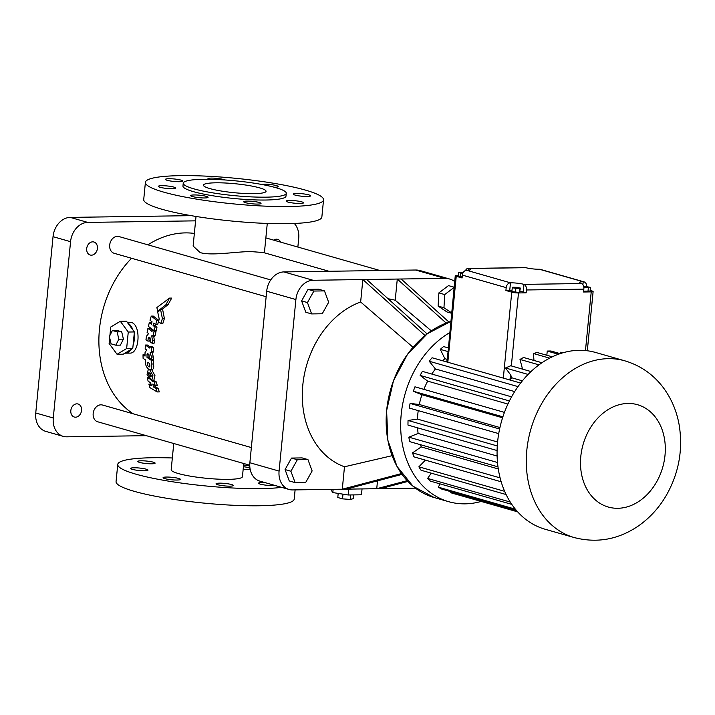 <?xml version="1.0" encoding="UTF-8"?>
<svg xmlns="http://www.w3.org/2000/svg" width="715" height="715" viewBox="0 0 715 715"><rect width="100%" height="100%" fill="white"/><g stroke="black" fill="none" stroke-linecap="round" stroke-linejoin="round"><path stroke-width="1.07" d="M446.178 323.064L397.29 279.056L366.67 279.494L427.105 333.896M388.12 298.807A87.078 67.773 -74.1 0 1 395.216 300.255L397.29 279.056L401.124 279.002L448.949 322.054M454.704 281.478A27.09 21.084 105.9 0 0 449.583 279.002A27.09 21.084 105.9 0 0 444.757 278.367L401.124 279.002M449.583 279.002L420.375 270.654A27.09 21.084 105.9 0 0 415.549 270.02L283.864 271.923A19.35 15.06 105.9 0 0 266.686 291.202L249.866 462.739A19.35 15.06 105.9 0 0 259.867 481.124L289.075 489.471A19.35 15.06 105.9 0 0 292.524 489.927L342.288 489.203L344.487 466.77A87.078 67.773 -74.1 0 1 302.803 385.099A87.078 67.773 -74.1 0 1 360.646 301.989L362.845 279.547L313.081 280.271A19.35 15.06 105.9 0 0 295.894 299.549L279.082 471.087A19.35 15.06 105.9 0 0 289.075 489.471M425.032 335.532L362.845 279.547L366.67 279.494M395.216 300.255L431.333 330.866M402.027 474.376L346.114 489.149L342.288 489.203L401.446 473.571M377.502 480.855L376.733 488.711L407.184 480.659M407.899 481.427L380.568 488.658L346.114 489.149M413.029 347.267L360.646 301.989M392.106 455.687L344.487 466.77M380.568 488.658L415.433 488.148M454.132 287.216L448.484 285.607L438.876 292.909L438.116 306.083L446.964 311.963L451.585 313.286M324.485 290.898L318.64 289.226L308.031 289.378L301.614 300.899L305.797 312.258L311.633 313.921L322.242 313.769L328.668 302.257L324.485 290.898L313.876 291.05L307.45 302.561L311.633 313.921M307.951 459.575L302.105 457.904L291.497 458.065L285.07 469.576L289.253 480.936L295.098 482.598L305.707 482.446L312.133 470.935L307.951 459.575L297.342 459.727L290.916 471.239L295.098 482.598M438.876 292.909L444.712 294.571L443.961 307.754L451.621 312.848M454.114 287.439L444.712 294.571M438.116 306.083L443.961 307.754M196.017 216.457L193.122 246.04L200.164 252.583C211.551 256.024 235.691 251.626 250.768 251.582L263.397 252.529L328.989 271.271M194.355 233.43A96.757 75.298 105.9 0 0 185.337 232.893A96.757 75.298 105.9 0 0 147.898 244.825M131.551 258.267A96.757 75.298 105.9 0 0 133.24 413.824M127.163 322.179L131.122 322.376C141.4 324.547 139.613 353.961 129.817 353.103L125.036 353.174A15.48 9.465 89.2 0 1 124.91 353.174L131.059 349.474A15.48 9.465 89.2 0 1 125.036 353.174M153.385 363.837C154.181 367.456 153.609 369.396 151.652 369.655L149.667 369.691L152.947 375.697L151.786 380.273L147.004 374.91L148.363 369.012C145.869 366.527 144.939 363.515 145.565 359.976L143.089 358.322A99.171 77.184 -74.1 0 1 143.027 354.756L145.029 356.106A99.171 77.184 -74.1 0 1 145.047 352.593L146.709 349.948L145.172 348.884A99.171 77.184 -74.1 0 1 145.422 345.05L147.344 345.023L149.864 346.784M149.882 346.525L151.794 346.489L153.671 347.803A96.757 75.298 105.9 0 0 153.448 351.646L151.526 351.673A99.171 77.184 -74.1 0 1 151.75 347.83L149.882 346.525A99.171 77.184 -74.1 0 0 149.766 348.08L145.422 345.05M153.448 351.646L152.796 352.674L150.123 352.298L151.419 357.026L153.35 357L152.045 352.272M153.35 357A96.757 75.298 105.9 0 0 153.394 359.574L151.455 359.6A99.171 77.184 -74.1 0 1 151.419 357.026M148.952 354.542A96.757 75.298 105.9 0 0 148.97 357.437L149.247 357.625M152.179 359.591L153.421 360.423A96.757 75.298 105.9 0 0 153.6 363.989L151.652 364.015A99.171 77.184 -74.1 0 1 151.482 360.449L147.04 357.464A99.171 77.184 -74.1 0 1 147.031 354.166L147.817 353.568L149.238 355.873A99.171 77.184 -74.1 0 0 149.256 358.126L151.455 359.6M151.786 380.273L153.85 380.237L154.976 375.697L151.696 369.691M143.027 354.756L145.02 354.774M160.598 309.667L162.654 309.631L164.396 318.559A96.757 75.298 105.9 0 0 162.841 323.466L160.875 323.493A99.171 77.184 -74.1 0 1 162.394 318.595L160.598 309.667L157.729 312.169L159.248 319.113A99.171 77.184 -74.1 0 0 158.462 321.643L160.875 323.493M161.697 309.649L168.07 304.653L171.707 298.084L169.509 298.11L156.898 307.522L157.577 311.382L165.96 304.688L169.509 298.11M158.828 320.436L156.88 320.463L151.276 316.11L153.269 316.084L158.864 320.436M158.489 321.661A96.757 75.298 105.9 0 0 157.666 324.547L155.709 324.574A99.171 77.184 -74.1 0 1 156.88 320.463M155.37 324.324A96.757 75.298 105.9 0 0 155.057 325.522L157.023 327.005A96.757 75.298 105.9 0 0 156.156 330.705L154.217 330.741A99.171 77.184 -74.1 0 1 155.075 327.032L153.108 325.548A99.171 77.184 -74.1 0 1 153.752 323.091L155.709 324.574M154.217 330.741L148.389 326.389A99.171 77.184 -74.1 0 1 149.319 322.688L151.714 322.983M155.316 330.723L156.031 331.251A96.757 75.298 105.9 0 0 155.253 335.219L153.332 335.246A99.171 77.184 -74.1 0 1 154.1 331.277L152.34 329.973A99.171 77.184 -74.1 0 0 152.027 331.447L147.925 328.408A99.171 77.184 -74.1 0 0 147.111 332.448L148.622 333.556L146.468 336.211A99.171 77.184 -74.1 0 0 145.976 339.732L147.88 341.091A99.171 77.184 -74.1 0 1 148.309 337.82L149.212 337.221L150.373 339.536A99.171 77.184 -74.1 0 0 150.087 341.779L152.179 343.263A99.171 77.184 -74.1 0 1 152.492 340.689L151.723 335.818L154.431 336.247L155.253 335.219M152.179 343.263L154.091 343.236A96.757 75.298 105.9 0 1 154.404 340.662L153.645 335.791M150.195 338.034A96.757 75.298 105.9 0 0 149.792 341.064L147.88 341.091M147.925 328.408L149.864 328.382L152.295 330.187M153.511 380.997L152.224 380.264M148.836 378.253L152.706 381.006L154.771 380.979L156.344 381.944A96.757 75.298 105.9 0 0 157.282 385.528L155.173 385.555A99.171 77.184 -74.1 0 1 154.261 381.98L152.116 381.14M155.289 385.555A96.757 75.298 105.9 0 0 155.7 386.949L158.149 388.424A96.757 75.298 105.9 0 0 159.338 391.9L157.139 391.936A99.171 77.184 -74.1 0 1 156.004 388.451L153.564 386.976A99.171 77.184 -74.1 0 1 152.76 384.08L155.173 385.555M251.358 447.563L102.46 405.021A8.705 6.775 105.9 0 0 100.904 404.824A8.705 6.775 105.9 0 0 93.316 412.51A8.705 6.775 105.9 0 0 97.669 421.77L249.758 465.224M270.735 279.923L118.976 236.558A8.705 6.775 105.9 0 0 117.421 236.352A8.705 6.775 105.9 0 0 109.833 244.047A8.705 6.775 105.9 0 0 114.186 253.307L266.15 296.716M308.031 289.378L313.876 291.05M301.614 300.899L307.45 302.561M285.07 469.576L290.916 471.239M291.497 458.065L297.342 459.727M330.741 489.373L332.815 492.572L333.127 489.337M348.777 489.114L348.205 494.986L332.815 492.572M362.04 488.926L361.468 494.789L348.205 494.986M195.588 220.846L87.739 222.401A19.35 15.06 105.9 0 0 70.562 241.688L53.276 417.989A19.35 15.06 105.9 0 0 63.269 436.373A19.35 15.06 105.9 0 0 66.718 436.82L146.343 435.676M297.86 247.05L298.709 238.39A19.35 15.06 105.9 0 0 294.312 223.473M86.703 248.588A6.775 5.273 105.9 0 0 90.206 255.023A6.775 5.273 105.9 0 0 97.133 249.955A6.775 5.273 105.9 0 0 93.924 242.001A6.775 5.273 105.9 0 0 86.703 248.588M280.637 242.126A6.775 5.273 105.9 0 0 277.661 239.346A6.775 5.273 105.9 0 0 273.666 240.133M70.821 410.598A6.775 5.273 105.9 0 0 74.315 417.033A6.775 5.273 105.9 0 0 81.251 411.965A6.775 5.273 105.9 0 0 78.042 404.002A6.775 5.273 105.9 0 0 70.821 410.598M127.851 323.108A15.48 9.465 89.2 0 1 132.972 330.026L126.43 321.187L120.308 321.276L128.262 332.037L126.644 348.536L117.072 354.291L109.118 343.531L109.681 337.811M134.098 334.888A15.48 9.465 89.2 0 1 133.061 345.506L134.384 331.948L128.262 332.037M153.671 347.803L151.75 347.83M148.72 354.139L147.031 354.166M148.97 357.437L147.04 357.464M153.421 360.423L151.482 360.449M149.667 369.691C151.625 369.423 152.215 367.483 151.428 363.864L151.652 364.015M164.396 318.559L162.394 318.595M168.07 304.653L165.96 304.688M158.641 311.365L157.577 311.382M155.057 325.522L153.108 325.548M157.023 327.005L155.075 327.032M149.319 322.688L151.374 324.244A99.171 77.184 -74.1 0 1 152.045 321.786L150.007 320.222A99.171 77.184 -74.1 0 1 151.276 316.11M156.031 331.251L154.1 331.277M154.404 340.662L152.492 340.689M150.07 337.793L148.309 337.82M156.344 381.944L154.261 381.98M155.7 386.949L153.564 386.976M158.149 388.424L156.004 388.451M157.139 391.936L149.909 387.61A99.171 77.184 -74.1 0 1 148.881 384.125L150.981 384.089M148.881 384.125L151.419 385.671A99.171 77.184 -74.1 0 1 150.642 382.775L148.121 381.22A99.171 77.184 -74.1 0 1 147.308 377.645L148.38 377.627M173.754 443.506L171.189 469.675A35.804 5.13 5.6 0 0 178.491 473.58A35.804 5.13 5.6 0 0 217.995 479.139A35.804 5.13 5.6 0 0 242.448 476.664L243.735 463.499M145.404 182.352L143.724 199.512A89.5 12.834 5.6 0 0 192.728 215.912A89.5 12.834 5.6 0 0 286.831 223.679A89.5 12.834 5.6 0 0 321.866 216.976L323.546 199.825A89.5 12.834 5.6 0 0 235.727 178.312A89.5 12.834 5.6 0 0 145.404 182.352A89.5 12.834 5.6 0 0 194.409 198.761A89.5 12.834 5.6 0 0 288.52 206.528A89.5 12.834 5.6 0 0 323.546 199.825M191.2 215.653L70.213 217.396A19.35 15.06 105.9 0 0 53.035 236.674L35.75 412.975A19.35 15.06 105.9 0 0 45.742 431.368L63.269 436.373M132.972 330.026L134.384 331.948M133.061 345.506L132.767 348.455L131.059 349.474M124.91 353.174L123.195 354.202L117.072 354.291M150.561 352.602L151.526 351.673M149.757 366.634C150.061 364.543 149.453 363.14 147.916 362.433C146.807 364.149 147.254 365.66 149.247 366.956L149.757 366.634M151.124 376.564L148.934 372.372C148.005 374.079 148.577 375.581 150.651 376.885L151.124 376.564M152.206 336.166L153.332 335.246M153.171 329.964L152.34 329.973M148.291 378.262L147.308 377.645M172.342 457.975A89.5 12.834 5.6 0 0 117.752 464.437A89.5 12.834 5.6 0 0 166.756 480.838A89.5 12.834 5.6 0 0 260.859 488.613A89.5 12.834 5.6 0 0 281.647 487.353M249.776 466.001A89.5 12.834 5.6 0 0 243.592 464.956M274.757 485.378A8.705 1.251 -174.4 0 1 264.952 485.038A8.705 1.251 -174.4 0 1 258.526 483.197A8.705 1.251 -174.4 0 1 265.113 482.625M231.597 484.555A8.705 1.251 -174.4 0 1 233.376 485.503A8.705 1.251 -174.4 0 1 224.59 485.896A8.705 1.251 -174.4 0 1 216.046 483.805A8.705 1.251 -174.4 0 1 221.99 483.206A8.705 1.251 -174.4 0 1 231.597 484.555M178.643 478.442A8.705 1.251 -174.4 0 1 180.412 479.39A8.705 1.251 -174.4 0 1 171.627 479.783A8.705 1.251 -174.4 0 1 163.083 477.692A8.705 1.251 -174.4 0 1 169.035 477.093A8.705 1.251 -174.4 0 1 178.643 478.442M146.218 469.183A8.705 1.251 -174.4 0 1 147.996 470.13A8.705 1.251 -174.4 0 1 139.21 470.524A8.705 1.251 -174.4 0 1 130.666 468.432A8.705 1.251 -174.4 0 1 136.61 467.825A8.705 1.251 -174.4 0 1 146.218 469.183M153.341 462.194A8.705 1.251 -174.4 0 1 155.11 463.15A8.705 1.251 -174.4 0 1 146.325 463.543A8.705 1.251 -174.4 0 1 137.781 461.452A8.705 1.251 -174.4 0 1 143.733 460.844A8.705 1.251 -174.4 0 1 153.341 462.194M243.422 466.716A8.705 1.251 -174.4 0 1 248.784 467.699A8.705 1.251 -174.4 0 1 249.964 468.119M250.107 468.986A8.705 1.251 -174.4 0 1 243.18 469.165M481.159 501.43A91.913 71.536 -74.1 0 1 448.689 501.689A91.913 71.536 -74.1 0 1 400.668 424.674A91.913 71.536 -74.1 0 1 449.69 332.609M342.977 494.163L342.512 498.856L337.793 497.506L338.195 493.413M350.672 494.95L350.234 499.445L342.512 498.856M353.603 494.905L353.228 498.695L350.234 499.445M287.957 202.059A8.705 1.251 5.6 0 0 297.565 203.418A8.705 1.251 5.6 0 0 303.518 202.81A8.705 1.251 5.6 0 0 294.973 200.718A8.705 1.251 5.6 0 0 286.188 201.112A8.705 1.251 5.6 0 0 287.957 202.059M295.081 195.079A8.705 1.251 5.6 0 0 304.679 196.428A8.705 1.251 5.6 0 0 310.632 195.83A8.705 1.251 5.6 0 0 302.088 193.738A8.705 1.251 5.6 0 0 293.302 194.131A8.705 1.251 5.6 0 0 295.081 195.079M274.211 187.223A8.705 1.251 5.6 0 0 278.215 186.57A8.705 1.251 5.6 0 0 271.414 184.667A8.705 1.251 5.6 0 0 261.627 184.443M224.725 179.948A8.705 1.251 5.6 0 0 215.135 178.223A8.705 1.251 5.6 0 0 207.922 178.75A8.705 1.251 5.6 0 0 208.53 179.295M167.212 180.314A8.705 1.251 5.6 0 0 176.82 181.664A8.705 1.251 5.6 0 0 182.772 181.065A8.705 1.251 5.6 0 0 174.228 178.973A8.705 1.251 5.6 0 0 165.442 179.367A8.705 1.251 5.6 0 0 167.212 180.314M160.097 187.294A8.705 1.251 5.6 0 0 169.705 188.653A8.705 1.251 5.6 0 0 175.658 188.045A8.705 1.251 5.6 0 0 167.113 185.954A8.705 1.251 5.6 0 0 158.319 186.347A8.705 1.251 5.6 0 0 160.097 187.294M192.514 196.562A8.705 1.251 5.6 0 0 202.122 197.912A8.705 1.251 5.6 0 0 208.074 197.313A8.705 1.251 5.6 0 0 199.53 195.213A8.705 1.251 5.6 0 0 190.744 195.606A8.705 1.251 5.6 0 0 192.514 196.562M245.477 202.676A8.705 1.251 5.6 0 0 255.085 204.025A8.705 1.251 5.6 0 0 261.038 203.426A8.705 1.251 5.6 0 0 252.493 201.335A8.705 1.251 5.6 0 0 243.699 201.728A8.705 1.251 5.6 0 0 245.477 202.676M109.913 335.433L110.736 327.023L120.308 321.276M132.767 348.455L126.644 348.536M149.149 363.336L149.935 365.982M150.338 373.436L151.222 375.741M117.752 464.437L116.062 481.588A89.5 12.834 5.6 0 0 165.076 497.998A89.5 12.834 5.6 0 0 259.179 505.764A89.5 12.834 5.6 0 0 294.205 499.061L295.107 489.891M450.736 492.733L517.651 511.851L451.21 492.876A82.743 64.395 -74.1 0 1 450.736 492.733L451.013 491.714M516.364 510.385L441.638 489.042A82.743 64.395 -74.1 0 1 438.411 487.192L439.931 483.849M511.761 504.37L430.385 481.124A82.743 64.395 -74.1 0 1 427.633 478.424L431.208 473.142M506.095 494.539L421.046 470.238A82.743 64.395 -74.1 0 1 418.874 466.815L425.416 460.129M501.152 481.767L414.003 456.867A82.743 64.395 -74.1 0 1 412.528 452.863L421.207 446.92A70.919 55.198 -74.1 0 1 420.509 444.712M497.98 466.841L409.588 441.593A82.743 64.395 -74.1 0 1 408.864 437.178L418.123 433.451A70.919 55.198 -74.1 0 1 417.569 427.82M497.086 450.539L407.988 425.076A82.743 64.395 -74.1 0 1 408.05 420.456L417.471 419.106A70.919 55.198 -74.1 0 1 418.23 410.616M498.721 433.612L409.266 408.05A82.743 64.395 -74.1 0 1 410.106 403.421L419.294 404.502A70.919 55.198 -74.1 0 1 421.921 394.734L413.368 391.257A82.743 64.395 -74.1 0 1 414.959 386.815L504.45 412.385M423.87 389.362A70.919 55.198 -74.1 0 1 427.659 381.131L420.125 375.429A82.743 64.395 -74.1 0 1 422.386 371.371L511.591 396.852M431.797 374.052A70.919 55.198 -74.1 0 1 435.417 368.949L429.223 361.254A82.743 64.395 -74.1 0 1 432.075 357.759L520.636 383.061M442.648 360.78A70.919 55.198 -74.1 0 1 444.864 358.698L440.288 349.349A82.743 64.395 -74.1 0 1 443.577 346.569L448.189 347.883M183.246 183.174L182.96 186.034A51.766 7.427 5.6 0 0 211.3 195.526A51.766 7.427 5.6 0 0 265.73 200.021A51.766 7.427 5.6 0 0 285.991 196.142L286.277 193.282A51.766 7.427 5.6 0 0 235.485 180.841A51.766 7.427 5.6 0 0 183.246 183.174A51.766 7.427 5.6 0 0 211.586 192.666A51.766 7.427 5.6 0 0 266.016 197.161A51.766 7.427 5.6 0 0 286.277 193.282M115.803 345.193L120.397 345.131L123.409 339.133L121.702 331.787L116.983 330.437L112.389 330.5L117.117 331.849L118.824 339.196L115.803 345.193L111.084 343.844L109.377 336.497L112.389 330.5M515.354 509.178L438.411 487.192M510.224 502.028L427.633 478.424M504.62 491.312L418.874 466.815M500.089 477.87L412.528 452.863M498.275 468.942L421.207 446.92M497.497 462.498L408.864 437.178M497.113 456.018L418.123 433.451M497.283 445.945L408.05 420.456M497.595 441.995L417.471 419.106M499.615 428.991L410.106 403.421M499.928 427.534L419.294 404.502M502.582 417.775L421.921 394.734M502.895 416.836L413.368 391.257M507.927 404.064L427.659 381.131M509.429 400.945L420.125 375.429M514.684 391.597L435.417 368.949M518.009 386.618L429.223 361.254M447.063 359.323L444.864 358.698M522.397 380.845L512.047 377.886L510.483 374.687L505.505 367.984L510.733 365.758L531.03 371.559M510.483 374.687L509.974 379.826A70.919 55.198 -74.1 0 1 512.047 377.886M446.804 361.969L448.091 351.583L440.288 349.349M447.822 362.255L456.242 276.312A4.835 0.697 -174.4 0 1 455.258 275.784L448.091 351.583M123.409 339.133L118.824 339.196M121.702 331.787L117.117 331.849M455.258 275.784A4.835 0.697 -174.4 0 1 457.153 275.418L458.422 275.4M590.116 290.424L592.127 291.005A4.835 0.697 -174.4 0 1 593.119 291.532A4.835 0.697 -174.4 0 1 591.225 291.89L583.565 292.006L583.851 289.146A4.835 2.958 -90.8 0 0 581.393 283.542A9.679 1.385 5.6 0 1 579.418 282.488A9.679 1.385 5.6 0 1 583.208 281.764A4.835 3.763 105.9 0 1 584.075 281.88A4.835 3.763 105.9 0 1 586.577 286.429M574.297 537.582L545.08 529.234A91.913 71.536 -74.1 0 1 499.106 431.494A91.913 71.536 -74.1 0 1 579.213 350.314A91.913 71.536 -74.1 0 1 595.586 352.468L624.794 360.816C640.631 365.544 653.555 374.606 663.565 388.004C671.644 399.05 676.873 411.527 679.25 425.443C683.066 450.021 678.776 473.303 666.353 495.289C659.007 507.936 649.497 518.286 637.843 526.338C618.028 539.611 596.846 543.355 574.297 537.582A91.913 71.536 -74.1 0 1 528.313 439.832A91.913 71.536 -74.1 0 1 608.42 358.662A91.913 71.536 -74.1 0 1 624.794 360.816M528.099 374.437L505.505 367.984M511.994 290.469A9.679 1.385 5.6 0 0 509.732 290.442L505.907 290.496L511.743 292.167A4.835 0.697 5.6 0 0 518.491 292.944L511.341 365.928M505.907 290.496L506.184 287.636A4.835 3.763 -74.1 0 1 510.474 282.818A9.679 1.385 5.6 0 1 523.979 284.373L581.393 283.542M468.307 270.225L468.477 268.518A9.679 1.385 5.6 0 1 470.452 269.573A9.679 1.385 5.6 0 1 466.663 270.297A4.835 3.763 -74.1 0 0 462.364 275.114L462.087 277.974L456.242 276.312M209.879 188.59A31.442 4.513 5.6 0 0 244.575 193.47A31.442 4.513 5.6 0 0 266.052 191.298A31.442 4.513 5.6 0 0 235.199 183.746A31.442 4.513 5.6 0 0 203.462 185.158A31.442 4.513 5.6 0 0 209.879 188.59M467.941 268.447A4.835 2.958 -90.8 0 1 468.477 268.518L525.891 267.687A4.835 2.958 -90.8 0 0 525.355 267.616L467.941 268.447A4.835 2.958 -90.8 0 0 465.563 270.511M463.427 272.218L458.735 272.245L458.36 276.062L462.176 277.054M583.654 291.13L590.045 291.148L590.42 287.341L583.565 286.17M518.491 292.944L526.151 292.828L526.428 289.977A4.835 2.958 -90.8 0 0 523.979 284.373L523.228 291.997A9.679 1.385 5.6 0 0 520.055 291.3M522.531 369.128L520.002 359.439A82.743 64.395 -74.1 0 1 523.603 357.5L541.988 362.746M533.962 360.458L533.453 353.532A82.743 64.395 -74.1 0 1 537.206 352.504L552.311 356.821M546.832 355.257L547.243 351.065A82.743 64.395 -74.1 0 1 550.979 351.011L560.185 353.639M560.381 353.576L560.766 352.164A82.743 64.395 -74.1 0 1 563.098 352.736M549.647 358.152L533.453 353.532M539.003 364.865L520.002 359.439M562.928 352.79L560.766 352.164M558.415 354.265L547.243 351.065M584.075 281.88L540.254 269.358A4.835 3.763 105.9 0 0 539.396 269.251L583.208 281.764L582.913 284.776M526.151 292.828L523.228 291.997M512.253 287.814L511.877 291.622L519.537 292.48L520.368 288.065L516.766 287.341L512.709 287.216L512.253 287.814L519.912 288.663L520.368 288.065M525.891 267.687A9.679 1.385 5.6 0 0 539.396 269.251M460.094 276.821L460.469 273.005L462.846 273.282M458.735 272.245L460.469 273.005M587.971 291.523L588.347 287.707L590.42 287.341M583.86 287.707L588.347 287.707M519.537 292.48L519.912 288.663M515.479 292.346L515.855 288.538M415.549 270.02L444.757 278.367M283.864 271.923L313.081 280.271M266.686 291.202L295.894 299.549M249.866 462.739L279.082 471.087M450.781 321.455L427.4 333.673L407.559 354.229L393.447 380.854L386.618 410.607L387.843 440.199L396.968 466.368L413.002 486.209L434.166 497.542A91.913 71.536 -74.1 0 1 386.645 410.633A91.913 71.536 -74.1 0 1 450.781 321.464M35.75 412.975L53.276 417.989M70.213 217.396L87.739 222.401M53.035 236.674L70.562 241.688M591.225 291.89L585.469 350.565M511.743 292.167L503.315 378.11M462.364 275.114L506.184 287.636M526.428 289.977L583.851 289.146M509.732 290.442L510.474 282.818L466.663 270.297M628.056 403.457A53.214 41.416 -74.1 0 1 656.808 481.553A53.214 41.416 -74.1 0 1 583.878 482.607A53.214 41.416 -74.1 0 1 628.056 403.457M265.855 237.907L380.067 270.538M264.398 252.815L267.276 223.438M448.689 501.689L434.166 497.542M593.119 291.532L587.31 350.77"/></g></svg>
